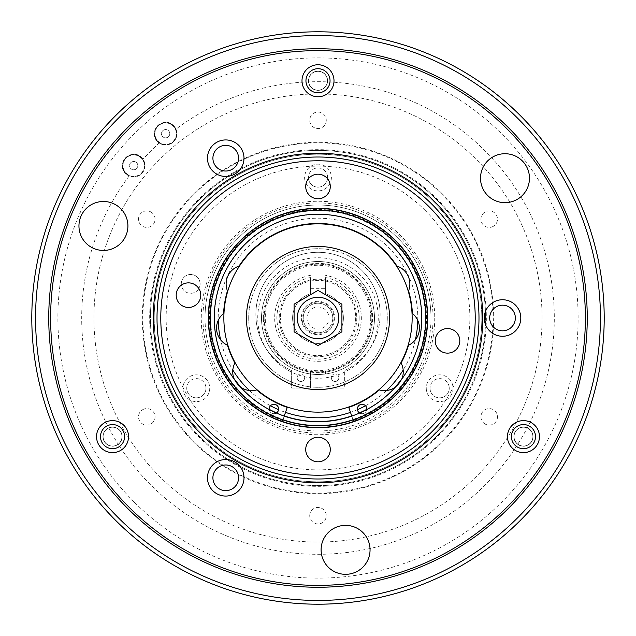 <?xml version="1.0" encoding="UTF-8"?>
<svg xmlns="http://www.w3.org/2000/svg" width="636" height="636" viewBox="0 0 636 636"><rect width="100%" height="100%" fill="white"/><g stroke="black" fill="none" stroke-linecap="round" stroke-linejoin="round"><path stroke-width="0.48" stroke-dasharray="3.18 2.39" d="M306.981 318A11.019 11.019 0 0 1 318 306.981A11.019 11.019 0 0 1 329.019 318A11.019 11.019 0 0 1 318 329.019A11.019 11.019 0 0 1 306.981 318M332.779 318A14.779 14.779 0 0 0 318 303.221A14.779 14.779 0 0 0 303.221 318A14.779 14.779 0 0 0 318 332.779A14.779 14.779 0 0 0 332.779 318A14.779 14.779 0 0 1 318 332.779A14.779 14.779 0 0 1 303.221 318A14.779 14.779 0 0 1 318 303.221A14.779 14.779 0 0 1 332.779 318A14.779 14.779 0 0 0 318 303.221A14.779 14.779 0 0 0 303.221 318M341.914 304.191L318 290.39L294.086 304.191L294.086 331.809L318 345.61L341.914 331.809L341.914 304.191M246.45 318A71.55 71.55 0 0 1 318 246.45A71.55 71.55 0 0 1 389.55 318A71.55 71.55 0 0 1 318 389.55A71.55 71.55 0 0 1 246.45 318M334.003 318A16.003 16.003 0 0 1 318 334.003A16.003 16.003 0 0 1 301.997 318A16.003 16.003 0 0 1 318 301.997A16.003 16.003 0 0 1 334.003 318A16.003 16.003 0 0 1 318 334.003A16.003 16.003 0 0 1 301.997 318A16.003 16.003 0 0 1 318 301.997A16.003 16.003 0 0 1 334.003 318M442.219 193.781A175.671 175.671 0 0 0 193.781 193.781A175.671 175.671 0 0 0 193.781 442.219A175.671 175.671 0 0 0 442.219 442.219A175.671 175.671 0 0 0 442.219 193.781M425.381 210.619A151.861 151.861 0 0 0 210.619 210.619A151.861 151.861 0 0 0 210.619 425.381A151.861 151.861 0 0 0 425.381 425.381A151.861 151.861 0 0 0 425.381 210.619M157.656 141.677A11.297 11.297 0 0 1 157.656 125.705A11.297 11.297 0 0 1 173.636 125.705A11.297 11.297 0 0 0 157.656 125.705A11.297 11.297 0 0 0 157.656 141.677L159.223 142.989A11.297 11.297 0 0 1 157.656 141.677A11.297 11.297 0 0 0 173.636 141.677A11.297 11.297 0 0 0 173.636 125.705A11.297 11.297 0 0 1 175.981 129.132L173.62 125.713C163.969 115.14 147.003 131.954 157.656 141.677M168.572 130.762A4.142 4.142 0 0 1 168.572 136.621A4.142 4.142 0 0 1 162.713 136.621A4.142 4.142 0 0 1 162.713 130.762A4.142 4.142 0 0 1 168.572 130.762A4.142 4.142 0 0 1 168.572 136.621A4.142 4.142 0 0 1 162.713 136.621A4.142 4.142 0 0 1 162.713 130.762A4.142 4.142 0 0 1 168.572 130.762M125.705 173.636A11.297 11.297 0 0 1 125.705 157.656A11.297 11.297 0 0 1 141.677 157.656A11.297 11.297 0 0 0 125.705 157.656A11.297 11.297 0 0 0 125.705 173.636A11.297 11.297 0 0 0 141.677 173.636A11.297 11.297 0 0 0 141.677 157.656C131.922 146.996 115.164 163.969 125.713 173.62L129.132 175.981A11.297 11.297 0 0 1 125.705 173.636M136.621 162.713A4.142 4.142 0 0 1 136.621 168.572A4.142 4.142 0 0 1 130.762 168.572A4.142 4.142 0 0 1 130.762 162.713A4.142 4.142 0 0 1 136.621 162.713A4.142 4.142 0 0 1 136.621 168.572A4.142 4.142 0 0 1 130.762 168.572A4.142 4.142 0 0 1 130.762 162.713A4.142 4.142 0 0 1 136.621 162.713M134.069 501.931A260.116 260.116 0 0 1 134.069 134.069A260.116 260.116 0 0 1 501.931 134.069A260.116 260.116 0 0 1 501.931 501.931A260.116 260.116 0 0 1 134.069 501.931M142.989 159.223L141.677 157.656A11.297 11.297 0 0 1 129.132 175.981A236.306 236.306 0 0 0 150.907 485.093A236.306 236.306 0 0 0 485.093 485.093A236.306 236.306 0 0 0 485.093 150.907A236.306 236.306 0 0 0 175.981 129.132A11.297 11.297 0 0 1 159.223 142.989A236.306 236.306 0 0 0 142.989 159.223M374.485 318A56.485 56.485 0 0 1 325.529 373.984L325.529 371.321A53.853 53.853 0 0 0 371.853 318A53.853 53.853 0 0 1 318 371.853A53.853 53.853 0 0 1 264.147 318A53.853 53.853 0 0 1 318 264.147A53.853 53.853 0 0 1 371.853 318A53.853 53.853 0 0 0 318 264.147A53.853 53.853 0 0 0 264.147 318A53.853 53.853 0 0 0 310.471 371.321L310.471 373.984A56.485 56.485 0 0 0 374.485 318A56.485 56.485 0 0 0 318 261.515A56.485 56.485 0 0 0 261.515 318A56.485 56.485 0 0 1 318 261.515A56.485 56.485 0 0 1 374.485 318A56.485 56.485 0 0 0 318 261.515A56.485 56.485 0 0 0 261.515 318A56.485 56.485 0 0 1 318 261.515A56.485 56.485 0 0 1 374.485 318A56.485 56.485 0 0 1 318 374.485A56.485 56.485 0 0 1 261.515 318A56.485 56.485 0 0 0 310.471 373.984L310.471 388.063L291.638 388.063L291.638 370.693A62.137 62.137 0 0 1 255.863 314.423A62.137 62.137 0 0 0 291.638 370.693L291.638 388.063L310.471 388.063L310.471 373.984A56.485 56.485 0 0 1 261.515 318A56.485 56.485 0 0 0 318 374.485A56.485 56.485 0 0 0 374.485 318A56.485 56.485 0 0 1 318 374.485A56.485 56.485 0 0 1 261.515 318A56.485 56.485 0 0 0 318 374.485A56.485 56.485 0 0 0 374.485 318A56.485 56.485 0 0 0 318 261.515A56.485 56.485 0 0 0 261.515 318A56.485 56.485 0 0 0 318 374.485A56.485 56.485 0 0 0 374.485 318A56.485 56.485 0 0 0 318 261.515A56.485 56.485 0 0 0 261.515 318M359.157 318A41.157 41.157 0 0 1 318 359.157A41.157 41.157 0 0 1 310.392 277.558L310.392 293.76A25.408 25.408 0 0 0 318 343.408A25.408 25.408 0 0 0 325.608 293.76L325.608 277.558A41.157 41.157 0 0 1 359.157 318M355.659 318A37.659 37.659 0 0 1 318 355.659A37.659 37.659 0 0 1 280.341 318A37.659 37.659 0 0 0 318 355.659A37.659 37.659 0 0 0 355.659 318A37.659 37.659 0 0 0 318 280.341A37.659 37.659 0 0 0 280.341 318A37.659 37.659 0 0 1 318 280.341A37.659 37.659 0 0 1 355.659 318M310.392 277.558L310.392 293.76A25.408 25.408 0 0 0 318 343.408A25.408 25.408 0 0 0 325.608 293.76L325.608 277.558M356.788 318A38.788 38.788 0 0 1 318 356.788A38.788 38.788 0 0 1 279.212 318A38.788 38.788 0 0 1 318 279.212A38.788 38.788 0 0 1 356.788 318M370.724 318A52.724 52.724 0 0 0 318 265.276A52.724 52.724 0 0 0 265.276 318A52.724 52.724 0 0 0 318 370.724A52.724 52.724 0 0 0 370.724 318M263.399 318A54.601 54.601 0 0 1 318 263.399A54.601 54.601 0 0 1 372.601 318A54.601 54.601 0 0 1 318 372.601A54.601 54.601 0 0 1 263.399 318M310.392 275.364A43.304 43.304 0 0 0 318 361.304A43.304 43.304 0 0 0 325.608 275.364M338.853 377.712A3.768 3.768 0 0 1 335.085 381.473A3.768 3.768 0 0 1 331.324 377.712A3.768 3.768 0 0 0 335.085 381.473A3.768 3.768 0 0 0 338.853 377.712A3.768 3.768 0 0 0 335.085 373.944A3.768 3.768 0 0 0 331.324 377.712A3.768 3.768 0 0 1 335.085 373.944A3.768 3.768 0 0 1 338.853 377.712M304.676 377.712A3.768 3.768 0 0 1 300.915 381.473A3.768 3.768 0 0 1 297.147 377.712A3.768 3.768 0 0 0 300.915 381.473A3.768 3.768 0 0 0 304.676 377.712A3.768 3.768 0 0 0 300.915 373.944A3.768 3.768 0 0 0 297.147 377.712A3.768 3.768 0 0 1 300.915 373.944A3.768 3.768 0 0 1 304.676 377.712M380.137 314.423A62.137 62.137 0 0 0 318 252.285A62.137 62.137 0 0 0 255.863 314.423A62.137 62.137 0 0 1 318 252.285A62.137 62.137 0 0 1 344.362 370.693L344.362 388.063L325.529 388.063L344.362 388.063L344.362 370.693A62.137 62.137 0 0 0 380.137 314.423M248.708 318A69.292 69.292 0 0 1 318 248.708A69.292 69.292 0 0 1 387.292 318A69.292 69.292 0 0 1 318 387.292A69.292 69.292 0 0 1 248.708 318A69.292 69.292 0 0 1 318 248.708A69.292 69.292 0 0 1 387.292 318A69.292 69.292 0 0 1 318 387.292A69.292 69.292 0 0 1 248.708 318M412.144 318A94.144 94.144 0 0 1 318 412.144A94.144 94.144 0 0 1 223.856 318A94.144 94.144 0 0 1 318 223.856A94.144 94.144 0 0 1 412.144 318M402.008 378.563A103.557 103.557 0 0 0 318 214.443A103.557 103.557 0 0 0 214.443 318A103.557 103.557 0 0 1 318 214.443A103.557 103.557 0 0 1 421.557 318A103.557 103.557 0 0 1 318 421.557A103.557 103.557 0 0 1 214.443 318A103.557 103.557 0 0 0 233.992 378.563M232.824 370.001A18.826 18.826 0 0 1 234.899 363.037A94.518 94.518 0 0 1 227.489 345.229A18.826 18.826 0 0 1 220.62 339.815A99.796 99.796 0 0 0 232.824 370.001A18.826 18.826 0 0 0 256.666 389.924A94.518 94.518 0 0 0 287.226 407.374A94.518 94.518 0 0 1 256.666 389.924A18.826 18.826 0 0 1 232.736 371.798A18.826 18.826 0 0 0 256.666 389.924A94.518 94.518 0 0 0 287.226 407.374L283.06 419.482A107.325 107.325 0 0 0 352.94 419.482A107.325 107.325 0 0 1 210.675 318A107.325 107.325 0 0 1 318 210.675A107.325 107.325 0 0 1 352.94 419.482L348.774 407.374A94.518 94.518 0 0 0 379.334 389.924A18.826 18.826 0 0 0 401.101 363.037A94.518 94.518 0 0 0 408.511 345.229A18.826 18.826 0 0 0 417.765 320.393A99.796 99.796 0 0 0 318 218.204A99.796 99.796 0 0 0 218.235 320.393A18.826 18.826 0 0 1 223.586 313.476A18.826 18.826 0 0 0 216.566 328.144A18.826 18.826 0 0 1 218.235 320.393M357.368 408.996A4.706 4.706 0 0 0 362.417 413.694A4.706 4.706 0 0 0 366.789 408.996A4.706 4.706 0 0 0 362.075 404.289A4.706 4.706 0 0 0 357.368 408.996A4.706 4.706 0 0 0 362.075 413.702A4.706 4.706 0 0 0 366.789 408.996A4.706 4.706 0 0 0 362.075 404.289A4.706 4.706 0 0 0 357.368 408.996A4.706 4.706 0 0 0 362.075 413.702A4.706 4.706 0 0 0 365.501 405.768A4.706 4.706 0 0 0 357.368 408.996M359.642 413.026A4.706 4.706 0 0 0 366.749 409.584M220.62 339.815A18.826 18.826 0 0 1 216.566 328.144A18.826 18.826 0 0 0 227.489 345.229A18.826 18.826 0 0 1 223.586 313.476A94.518 94.518 0 0 1 227.457 290.875A18.826 18.826 0 0 1 239.017 266.079A18.826 18.826 0 0 0 226.13 283.942A18.826 18.826 0 0 1 239.017 266.079A94.518 94.518 0 0 1 396.983 266.079A94.518 94.518 0 0 0 239.017 266.079A94.518 94.518 0 0 1 396.983 266.079A18.826 18.826 0 0 1 408.543 290.875A18.826 18.826 0 0 0 396.983 266.079A18.826 18.826 0 0 1 408.543 290.875A94.518 94.518 0 0 1 412.414 313.476A94.518 94.518 0 0 0 408.543 290.875A94.518 94.518 0 0 1 412.414 313.476A18.826 18.826 0 0 1 408.511 345.229A18.826 18.826 0 0 0 412.414 313.476A18.826 18.826 0 0 1 417.765 320.393M278.576 409.679A4.706 4.706 0 0 1 273.583 413.694A4.706 4.706 0 0 1 269.211 408.996A4.706 4.706 0 0 1 273.925 404.289A4.706 4.706 0 0 1 278.576 409.679A99.796 99.796 0 0 0 285.508 412.359L282.448 421.255A109.209 109.209 0 0 1 318 208.791A109.209 109.209 0 0 1 427.209 318A109.209 109.209 0 0 1 318 427.209A109.209 109.209 0 0 1 208.791 318A109.209 109.209 0 0 1 318 208.791A109.209 109.209 0 0 1 353.552 421.255A109.209 109.209 0 0 1 282.448 421.255L282.678 420.587A108.502 108.502 0 0 1 318 209.498A108.502 108.502 0 0 1 353.322 420.587L350.492 412.359A99.796 99.796 0 0 0 357.424 409.679M276.358 413.026A4.706 4.706 0 0 1 269.251 409.584M214.252 318A103.748 103.748 0 0 0 318 421.748A103.748 103.748 0 0 0 421.748 318A103.748 103.748 0 0 1 318 421.748A103.748 103.748 0 0 1 214.252 318A103.748 103.748 0 0 1 318 214.252A103.748 103.748 0 0 1 421.748 318A103.748 103.748 0 0 1 318 421.748A103.748 103.748 0 0 1 214.252 318A103.748 103.748 0 0 1 318 214.252A103.748 103.748 0 0 1 421.748 318A103.748 103.748 0 0 0 318 214.252A103.748 103.748 0 0 0 214.252 318A103.748 103.748 0 0 0 318 421.748A103.748 103.748 0 0 0 421.748 318M241.298 387.578A103.557 103.557 0 0 0 269.227 409.353M276.549 412.899A103.557 103.557 0 0 0 284.284 415.92M351.716 415.92A103.557 103.557 0 0 0 359.451 412.899M366.773 409.353A103.557 103.557 0 0 0 394.702 387.578M425.794 318A107.794 107.794 0 0 1 318 425.794A107.794 107.794 0 0 1 210.206 318A107.794 107.794 0 0 1 318 210.206A107.794 107.794 0 0 1 425.794 318M157.013 318A160.988 160.988 0 0 0 318 478.988A160.988 160.988 0 0 0 478.988 318A160.988 160.988 0 0 0 318 157.013A160.988 160.988 0 0 0 157.013 318A160.988 160.988 0 0 1 318 157.013A160.988 160.988 0 0 1 478.988 318M480.514 178.191A24.478 24.478 0 0 0 504.992 202.669A24.478 24.478 0 0 0 529.47 178.191A24.478 24.478 0 0 0 504.992 153.721A24.478 24.478 0 0 0 480.514 178.191M78.951 225.963A24.478 24.478 0 0 0 103.43 250.441A24.478 24.478 0 0 0 127.908 225.963A24.478 24.478 0 0 0 103.43 201.485A24.478 24.478 0 0 0 78.951 225.963M321.101 549.846A24.478 24.478 0 0 0 345.579 574.324A24.478 24.478 0 0 0 370.057 549.846A24.478 24.478 0 0 0 345.579 525.368A24.478 24.478 0 0 0 321.101 549.846M493.393 333.82A18.261 18.261 0 0 0 520.789 318A18.261 18.261 0 0 0 511.654 302.18A18.261 18.261 0 0 0 484.258 318A18.261 18.261 0 0 0 493.393 333.82M207.471 158.197A18.261 18.261 0 0 0 225.74 176.458A18.261 18.261 0 0 0 244.001 158.197A18.261 18.261 0 0 0 225.74 139.936A18.261 18.261 0 0 0 207.471 158.197M587.251 318A269.251 269.251 0 0 0 318 48.749A269.251 269.251 0 0 0 48.749 318A269.251 269.251 0 0 0 318 587.251A269.251 269.251 0 0 0 587.251 318M234.867 493.615A18.261 18.261 0 0 0 244.001 477.803A18.261 18.261 0 0 0 216.606 461.982A18.261 18.261 0 0 0 207.471 477.803A18.261 18.261 0 0 0 234.867 493.615M507.456 436.622A16.003 16.003 0 0 0 523.46 452.625A16.003 16.003 0 0 0 539.463 436.622A16.003 16.003 0 0 0 523.46 420.619A16.003 16.003 0 0 0 507.456 436.622M96.537 436.622A16.003 16.003 0 0 0 112.54 452.625A16.003 16.003 0 0 0 128.544 436.622A16.003 16.003 0 0 0 112.54 420.619A16.003 16.003 0 0 0 96.537 436.622M301.997 80.756A16.003 16.003 0 0 0 318 96.759A16.003 16.003 0 0 0 334.003 80.756A16.003 16.003 0 0 0 318 64.753A16.003 16.003 0 0 0 301.997 80.756M305.709 186.483A12.291 12.291 0 0 0 318 198.774A12.291 12.291 0 0 0 330.291 186.483A12.291 12.291 0 0 0 318 174.192A12.291 12.291 0 0 0 305.709 186.483M305.709 449.517A12.291 12.291 0 0 0 318 461.808A12.291 12.291 0 0 0 330.291 449.517A12.291 12.291 0 0 0 318 437.226A12.291 12.291 0 0 0 305.709 449.517M435.231 340.84A12.291 12.291 0 0 0 447.521 353.131A12.291 12.291 0 0 0 459.812 340.84A12.291 12.291 0 0 0 447.521 328.55A12.291 12.291 0 0 0 435.231 340.84M176.188 295.16A12.291 12.291 0 0 0 188.479 307.45A12.291 12.291 0 0 0 200.769 295.16A12.291 12.291 0 0 0 188.479 282.869A12.291 12.291 0 0 0 176.188 295.16M521.894 448.571A12.052 12.052 0 0 0 535.409 438.188A12.052 12.052 0 0 0 525.026 424.673A12.052 12.052 0 0 0 511.511 435.056A12.052 12.052 0 0 0 521.894 448.571M102.976 429.292A12.052 12.052 0 0 0 105.21 446.186A12.052 12.052 0 0 0 122.104 443.952A12.052 12.052 0 0 0 119.87 427.058A12.052 12.052 0 0 0 102.976 429.292M329.13 76.137A12.052 12.052 0 0 0 313.381 69.626A12.052 12.052 0 0 0 306.87 85.375A12.052 12.052 0 0 0 322.619 91.886A12.052 12.052 0 0 0 329.13 76.137M487.089 544.225A282.432 282.432 0 0 0 544.225 148.911A282.432 282.432 0 0 0 148.911 91.775A282.432 282.432 0 0 0 91.775 487.089A282.432 282.432 0 0 0 487.089 544.225M604.2 318A286.2 286.2 0 0 0 318 31.8A286.2 286.2 0 0 0 31.8 318A286.2 286.2 0 0 0 318 604.2A286.2 286.2 0 0 0 604.2 318M278.632 408.996A4.706 4.706 0 0 1 273.925 413.702A4.706 4.706 0 0 1 269.211 408.996A4.706 4.706 0 0 1 273.925 404.289A4.706 4.706 0 0 1 278.632 408.996A4.706 4.706 0 0 1 273.925 413.702A4.706 4.706 0 0 1 270.499 405.768A4.706 4.706 0 0 1 278.632 408.996M232.736 371.798A18.826 18.826 0 0 1 234.899 363.037A18.826 18.826 0 0 0 232.736 371.798M493.345 226.305A8.26 8.26 0 0 1 482.064 223.284A8.26 8.26 0 0 1 485.085 211.995A8.26 8.26 0 0 1 496.374 215.016A8.26 8.26 0 0 1 493.345 226.305M485.085 424.005A8.26 8.26 0 0 1 482.064 412.716A8.26 8.26 0 0 1 493.345 409.695A8.26 8.26 0 0 1 496.374 420.984A8.26 8.26 0 0 1 485.085 424.005M309.74 515.701A8.26 8.26 0 0 1 318 507.441A8.26 8.26 0 0 1 326.26 515.701A8.26 8.26 0 0 1 318 523.969A8.26 8.26 0 0 1 309.74 515.701M142.655 409.695A8.26 8.26 0 0 1 153.936 412.716A8.26 8.26 0 0 1 150.915 424.005A8.26 8.26 0 0 1 139.626 420.984A8.26 8.26 0 0 1 142.655 409.695M150.915 211.995A8.26 8.26 0 0 1 153.936 223.284A8.26 8.26 0 0 1 142.655 226.305A8.26 8.26 0 0 1 139.626 215.016A8.26 8.26 0 0 1 150.915 211.995M326.26 120.299A8.26 8.26 0 0 1 318 128.559A8.26 8.26 0 0 1 309.74 120.299A8.26 8.26 0 0 1 318 112.031A8.26 8.26 0 0 1 326.26 120.299M485.578 318A167.578 167.578 0 0 0 318 150.422A167.578 167.578 0 0 0 150.422 318A167.578 167.578 0 0 1 318 150.422A167.578 167.578 0 0 1 485.578 318A167.578 167.578 0 0 1 318 485.578A167.578 167.578 0 0 1 150.422 318A167.578 167.578 0 0 0 318 485.578A167.578 167.578 0 0 0 485.578 318A167.578 167.578 0 0 1 318 485.578A167.578 167.578 0 0 1 150.422 318A167.578 167.578 0 0 1 318 150.422A167.578 167.578 0 0 1 485.578 318M142.893 318A175.107 175.107 0 0 1 318 142.893A175.107 175.107 0 0 1 493.107 318A175.107 175.107 0 0 1 318 493.107A175.107 175.107 0 0 1 142.893 318M205.023 318A112.977 112.977 0 0 0 318 430.977A112.977 112.977 0 0 0 430.977 318A112.977 112.977 0 0 1 318 430.977A112.977 112.977 0 0 1 205.023 318A112.977 112.977 0 0 1 318 205.023A112.977 112.977 0 0 1 430.977 318A112.977 112.977 0 0 0 318 205.023A112.977 112.977 0 0 0 205.023 318A112.977 112.977 0 0 1 318 205.023A112.977 112.977 0 0 1 430.977 318M200.101 283.887A9.413 9.413 0 0 1 190.689 293.299A9.413 9.413 0 0 1 181.276 283.887A9.413 9.413 0 0 0 190.689 293.299A9.413 9.413 0 0 0 200.101 283.887A9.413 9.413 0 0 0 190.689 274.474A9.413 9.413 0 0 0 181.276 283.887A9.413 9.413 0 0 1 190.689 274.474A9.413 9.413 0 0 1 200.101 283.887M426.263 388.23A13.38 13.38 0 0 0 439.643 401.61A13.38 13.38 0 0 0 453.023 388.23A13.38 13.38 0 0 0 439.643 374.85A13.38 13.38 0 0 0 426.263 388.23M449.255 388.23A9.612 9.612 0 0 1 439.643 397.842A9.612 9.612 0 0 1 430.031 388.23A9.612 9.612 0 0 0 439.643 397.842A9.612 9.612 0 0 0 449.255 388.23A9.612 9.612 0 0 0 439.643 378.619A9.612 9.612 0 0 0 430.031 388.23A9.612 9.612 0 0 1 439.643 378.619A9.612 9.612 0 0 1 449.255 388.23M182.977 388.23A13.38 13.38 0 0 0 196.357 401.61A13.38 13.38 0 0 0 209.737 388.23A13.38 13.38 0 0 0 196.357 374.85A13.38 13.38 0 0 0 182.977 388.23M205.969 388.23A9.612 9.612 0 0 1 196.357 397.842A9.612 9.612 0 0 1 186.746 388.23A9.612 9.612 0 0 0 196.357 397.842A9.612 9.612 0 0 0 205.969 388.23A9.612 9.612 0 0 0 196.357 378.619A9.612 9.612 0 0 0 186.746 388.23A9.612 9.612 0 0 1 196.357 378.619A9.612 9.612 0 0 1 205.969 388.23M304.62 177.539A13.38 13.38 0 0 0 318 190.911A13.38 13.38 0 0 0 331.38 177.539A13.38 13.38 0 0 0 318 164.16A13.38 13.38 0 0 0 304.62 177.539M327.612 177.539A9.612 9.612 0 0 1 318 187.151A9.612 9.612 0 0 1 308.388 177.539A9.612 9.612 0 0 0 318 187.151A9.612 9.612 0 0 0 327.612 177.539A9.612 9.612 0 0 0 318 167.92A9.612 9.612 0 0 0 308.388 177.539A9.612 9.612 0 0 1 318 167.92A9.612 9.612 0 0 1 327.612 177.539M93.937 318A224.063 224.063 0 0 1 318 93.937A224.063 224.063 0 0 1 542.063 318A224.063 224.063 0 0 1 318 542.063A224.063 224.063 0 0 1 93.937 318A224.063 224.063 0 0 1 318 93.937A224.063 224.063 0 0 1 542.063 318A224.063 224.063 0 0 1 318 542.063A224.063 224.063 0 0 1 93.937 318M285.508 412.359L283.06 419.482M352.94 419.482L348.774 407.374A94.518 94.518 0 0 0 379.334 389.924A18.826 18.826 0 0 0 401.101 363.037A94.518 94.518 0 0 0 408.511 345.229A94.518 94.518 0 0 1 401.101 363.037A18.826 18.826 0 0 1 403.176 370.001A99.796 99.796 0 0 0 415.38 339.815M227.457 290.875A18.826 18.826 0 0 1 226.13 283.942A18.826 18.826 0 0 0 227.457 290.875A94.518 94.518 0 0 0 223.586 313.476A94.518 94.518 0 0 1 227.457 290.875M227.489 345.229A94.518 94.518 0 0 0 234.899 363.037A94.518 94.518 0 0 1 227.489 345.229M240.639 387.133A18.826 18.826 0 0 1 234.294 379.295M350.492 412.359L348.774 407.374A94.518 94.518 0 0 0 379.334 389.924A18.826 18.826 0 0 0 403.176 370.001M395.361 387.133A18.826 18.826 0 0 0 401.706 379.295M365.501 405.768A99.796 99.796 0 0 0 386.569 390.504M249.431 390.504A99.796 99.796 0 0 0 270.499 405.768M353.322 420.587L351.78 416.095M284.22 416.095L282.678 420.587M310.471 371.321L310.471 373.984A56.485 56.485 0 0 0 325.529 373.984L325.529 371.321A53.853 53.853 0 0 1 310.471 371.321M310.392 266.031L325.608 266.031M310.392 288.672L325.608 288.672M533.063 436.622A9.604 9.604 0 0 1 523.46 446.226A9.604 9.604 0 0 1 513.856 436.622A9.604 9.604 0 0 0 523.46 446.226A9.604 9.604 0 0 0 533.063 436.622A9.604 9.604 0 0 0 523.46 427.018A9.604 9.604 0 0 0 513.856 436.622A9.604 9.604 0 0 1 523.46 427.018A9.604 9.604 0 0 1 533.063 436.622M522.236 445.955A9.413 9.413 0 0 0 532.793 437.846A9.413 9.413 0 0 0 524.684 427.289A9.413 9.413 0 0 0 514.127 435.398A9.413 9.413 0 0 0 522.236 445.955A9.413 9.413 0 0 0 532.793 437.846A9.413 9.413 0 0 0 524.684 427.289A9.413 9.413 0 0 0 514.127 435.398A9.413 9.413 0 0 0 522.236 445.955M122.144 436.622A9.604 9.604 0 0 1 112.54 446.226A9.604 9.604 0 0 1 102.937 436.622A9.604 9.604 0 0 0 112.54 446.226A9.604 9.604 0 0 0 122.144 436.622A9.604 9.604 0 0 0 112.54 427.018A9.604 9.604 0 0 0 102.937 436.622A9.604 9.604 0 0 1 112.54 427.018A9.604 9.604 0 0 1 122.144 436.622M105.067 430.898A9.413 9.413 0 0 0 106.808 444.095A9.413 9.413 0 0 0 120.013 442.354A9.413 9.413 0 0 0 118.272 429.149A9.413 9.413 0 0 0 105.067 430.898A9.413 9.413 0 0 0 106.808 444.095A9.413 9.413 0 0 0 120.013 442.354A9.413 9.413 0 0 0 118.272 429.149A9.413 9.413 0 0 0 105.067 430.898M327.604 80.756A9.604 9.604 0 0 1 318 90.36A9.604 9.604 0 0 1 308.396 80.756A9.604 9.604 0 0 0 318 90.36A9.604 9.604 0 0 0 327.604 80.756A9.604 9.604 0 0 0 318 71.153A9.604 9.604 0 0 0 308.396 80.756A9.604 9.604 0 0 1 318 71.153A9.604 9.604 0 0 1 327.604 80.756M326.697 77.147A9.413 9.413 0 0 0 314.391 72.059A9.413 9.413 0 0 0 309.303 84.365A9.413 9.413 0 0 0 321.609 89.453A9.413 9.413 0 0 0 326.697 77.147A9.413 9.413 0 0 0 314.391 72.059A9.413 9.413 0 0 0 309.303 84.365A9.413 9.413 0 0 0 321.609 89.453A9.413 9.413 0 0 0 326.697 77.147M157.919 141.415A10.923 10.923 0 0 0 173.366 141.415A10.923 10.923 0 0 0 173.366 125.968A10.923 10.923 0 0 1 173.366 141.415A10.923 10.923 0 0 1 157.919 141.415A10.923 10.923 0 0 1 157.919 125.968A10.923 10.923 0 0 1 173.366 125.968A10.923 10.923 0 0 0 157.919 125.968A10.923 10.923 0 0 0 157.919 141.415M173.223 126.119A10.717 10.717 0 0 0 158.07 126.119A10.717 10.717 0 0 0 158.07 141.264A10.717 10.717 0 0 0 173.223 141.264A10.717 10.717 0 0 0 173.223 126.119M125.968 173.366A10.923 10.923 0 0 0 141.415 173.366A10.923 10.923 0 0 0 141.415 157.919A10.923 10.923 0 0 1 141.415 173.366A10.923 10.923 0 0 1 125.968 173.366A10.923 10.923 0 0 1 125.968 157.919A10.923 10.923 0 0 1 141.415 157.919A10.923 10.923 0 0 0 125.968 157.919A10.923 10.923 0 0 0 125.968 173.366M141.264 158.07A10.717 10.717 0 0 0 126.119 158.07A10.717 10.717 0 0 0 126.119 173.223A10.717 10.717 0 0 0 141.264 173.223A10.717 10.717 0 0 0 141.264 158.07M301.337 318A16.663 16.663 0 0 0 318 334.663A16.663 16.663 0 0 0 334.663 318A16.663 16.663 0 0 0 318 301.337A16.663 16.663 0 0 0 301.337 318M257.747 318A60.253 60.253 0 0 1 318 257.747A60.253 60.253 0 0 1 378.253 318A60.253 60.253 0 0 1 318 378.253A60.253 60.253 0 0 1 257.747 318M149.667 318A168.333 168.333 0 0 1 318 149.667A168.333 168.333 0 0 1 486.333 318A168.333 168.333 0 0 1 318 486.333A168.333 168.333 0 0 1 149.667 318M154.19 318A163.81 163.81 0 0 1 318 154.19A163.81 163.81 0 0 1 481.81 318A163.81 163.81 0 0 1 318 481.81A163.81 163.81 0 0 1 154.19 318A163.81 163.81 0 0 0 318 481.81A163.81 163.81 0 0 0 481.81 318A163.81 163.81 0 0 0 318 154.19A163.81 163.81 0 0 0 154.19 318M433.044 318A115.044 115.044 0 0 0 318 202.956A115.044 115.044 0 0 0 202.956 318A115.044 115.044 0 0 0 318 433.044A115.044 115.044 0 0 0 433.044 318M434.738 318A116.738 116.738 0 0 1 318 434.738A116.738 116.738 0 0 1 201.262 318A116.738 116.738 0 0 1 318 201.262A116.738 116.738 0 0 1 434.738 318"/><path stroke-width="0.95" d="M297.29 318A20.71 20.71 0 0 1 318 297.29A20.71 20.71 0 0 1 338.71 318A20.71 20.71 0 0 1 318 338.71A20.71 20.71 0 0 1 297.29 318M341.914 318L341.914 304.191L318 290.39L294.086 304.191L294.086 331.809L318 345.61L341.914 331.809L341.914 318M246.45 318A71.55 71.55 0 0 1 318 246.45A71.55 71.55 0 0 1 389.55 318A71.55 71.55 0 0 1 318 389.55A71.55 71.55 0 0 1 246.45 318M412.144 318A94.144 94.144 0 0 1 318 412.144A94.144 94.144 0 0 1 223.856 318A94.144 94.144 0 0 1 318 223.856A94.144 94.144 0 0 1 412.144 318M366.749 409.584A4.706 4.706 0 0 0 362.075 404.289A4.706 4.706 0 0 0 359.642 413.026M234.294 379.295A18.826 18.826 0 0 1 234.899 363.037A94.518 94.518 0 0 1 227.489 345.229A18.826 18.826 0 0 1 223.586 313.476A94.518 94.518 0 0 1 227.457 290.875A18.826 18.826 0 0 1 239.017 266.079A94.518 94.518 0 0 1 396.983 266.079A18.826 18.826 0 0 1 408.543 290.875A94.518 94.518 0 0 1 412.414 313.476A18.826 18.826 0 0 1 408.511 345.229A94.518 94.518 0 0 1 401.101 363.037A18.826 18.826 0 0 1 401.706 379.295M269.251 409.584A4.706 4.706 0 0 1 273.925 404.289A4.706 4.706 0 0 1 276.358 413.026M214.252 318A103.748 103.748 0 0 0 318 421.748A103.748 103.748 0 0 0 421.748 318A103.748 103.748 0 0 0 318 214.252A103.748 103.748 0 0 0 214.252 318M233.992 378.563A103.557 103.557 0 0 0 241.298 387.578M269.227 409.353A103.557 103.557 0 0 0 276.549 412.899M284.284 415.92A103.557 103.557 0 0 0 351.716 415.92M359.451 412.899A103.557 103.557 0 0 0 366.773 409.353M394.702 387.578A103.557 103.557 0 0 0 402.008 378.563M210.206 318A107.794 107.794 0 0 0 318 425.794A107.794 107.794 0 0 0 425.794 318A107.794 107.794 0 0 0 318 210.206A107.794 107.794 0 0 0 210.206 318M480.514 178.191A24.478 24.478 0 0 0 504.992 202.669A24.478 24.478 0 0 0 529.47 178.191A24.478 24.478 0 0 0 504.992 153.721A24.478 24.478 0 0 0 480.514 178.191M78.951 225.963A24.478 24.478 0 0 0 103.43 250.441A24.478 24.478 0 0 0 127.908 225.963A24.478 24.478 0 0 0 103.43 201.485A24.478 24.478 0 0 0 78.951 225.963M321.101 549.846A24.478 24.478 0 0 0 345.579 574.324A24.478 24.478 0 0 0 370.057 549.846A24.478 24.478 0 0 0 345.579 525.368A24.478 24.478 0 0 0 321.101 549.846M484.258 318A18.261 18.261 0 0 0 502.527 336.261A18.261 18.261 0 0 0 520.789 318A18.261 18.261 0 0 0 502.527 299.739A18.261 18.261 0 0 0 484.258 318M207.471 158.197A18.261 18.261 0 0 0 225.74 176.458A18.261 18.261 0 0 0 244.001 158.197A18.261 18.261 0 0 0 225.74 139.936A18.261 18.261 0 0 0 207.471 158.197M585.374 318A267.374 267.374 0 0 0 318 50.626A267.374 267.374 0 0 0 50.626 318A267.374 267.374 0 0 0 318 585.374A267.374 267.374 0 0 0 585.374 318M48.749 318A269.251 269.251 0 0 1 318 48.749A269.251 269.251 0 0 1 587.251 318A269.251 269.251 0 0 1 318 587.251A269.251 269.251 0 0 1 48.749 318M207.471 477.803A18.261 18.261 0 0 0 225.74 496.064A18.261 18.261 0 0 0 244.001 477.803A18.261 18.261 0 0 0 225.74 459.542A18.261 18.261 0 0 0 207.471 477.803M507.456 436.622A16.003 16.003 0 0 0 523.46 452.625A16.003 16.003 0 0 0 539.463 436.622A16.003 16.003 0 0 0 523.46 420.619A16.003 16.003 0 0 0 507.456 436.622M96.537 436.622A16.003 16.003 0 0 0 112.54 452.625A16.003 16.003 0 0 0 128.544 436.622A16.003 16.003 0 0 0 112.54 420.619A16.003 16.003 0 0 0 96.537 436.622M301.997 80.756A16.003 16.003 0 0 0 318 96.759A16.003 16.003 0 0 0 334.003 80.756A16.003 16.003 0 0 0 318 64.753A16.003 16.003 0 0 0 301.997 80.756M157.013 318A160.988 160.988 0 0 1 318 157.013A160.988 160.988 0 0 1 478.988 318A160.988 160.988 0 0 1 318 478.988A160.988 160.988 0 0 1 157.013 318M427.678 318A109.678 109.678 0 0 1 318 427.678A109.678 109.678 0 0 1 208.322 318A109.678 109.678 0 0 1 318 208.322A109.678 109.678 0 0 1 427.678 318M475.219 318A157.219 157.219 0 0 0 318 160.781A157.219 157.219 0 0 0 160.781 318A157.219 157.219 0 0 0 318 475.219A157.219 157.219 0 0 0 475.219 318M305.709 186.483A12.291 12.291 0 0 0 318 198.774A12.291 12.291 0 0 0 330.291 186.483A12.291 12.291 0 0 0 318 174.192A12.291 12.291 0 0 0 305.709 186.483M305.709 449.517A12.291 12.291 0 0 0 318 461.808A12.291 12.291 0 0 0 330.291 449.517A12.291 12.291 0 0 0 318 437.226A12.291 12.291 0 0 0 305.709 449.517M435.231 340.84A12.291 12.291 0 0 0 447.521 353.131A12.291 12.291 0 0 0 459.812 340.84A12.291 12.291 0 0 0 447.521 328.55A12.291 12.291 0 0 0 435.231 340.84M176.188 295.16A12.291 12.291 0 0 0 188.479 307.45A12.291 12.291 0 0 0 200.769 295.16A12.291 12.291 0 0 0 188.479 282.869A12.291 12.291 0 0 0 176.188 295.16M219.325 466.689A12.831 12.831 0 0 0 214.626 484.219A12.831 12.831 0 0 0 232.156 488.909A12.831 12.831 0 0 0 236.846 471.387A12.831 12.831 0 0 0 219.325 466.689M238.564 158.197A12.831 12.831 0 0 0 225.74 145.366A12.831 12.831 0 0 0 212.909 158.197A12.831 12.831 0 0 0 225.74 171.028A12.831 12.831 0 0 0 238.564 158.197M496.112 329.106A12.831 12.831 0 0 0 513.634 324.416A12.831 12.831 0 0 0 508.935 306.894A12.831 12.831 0 0 0 491.413 311.584A12.831 12.831 0 0 0 496.112 329.106M521.894 448.571A12.052 12.052 0 0 0 535.409 438.188A12.052 12.052 0 0 0 525.026 424.673A12.052 12.052 0 0 0 511.511 435.056A12.052 12.052 0 0 0 521.894 448.571M102.976 429.292A12.052 12.052 0 0 0 105.21 446.186A12.052 12.052 0 0 0 122.104 443.952A12.052 12.052 0 0 0 119.87 427.058A12.052 12.052 0 0 0 102.976 429.292M329.13 76.137A12.052 12.052 0 0 0 313.381 69.626A12.052 12.052 0 0 0 306.87 85.375A12.052 12.052 0 0 0 322.619 91.886A12.052 12.052 0 0 0 329.13 76.137M148.911 91.775A282.432 282.432 0 0 1 544.225 148.911A282.432 282.432 0 0 1 487.089 544.225A282.432 282.432 0 0 1 91.775 487.089A282.432 282.432 0 0 1 148.911 91.775M604.2 318A286.2 286.2 0 0 0 318 31.8A286.2 286.2 0 0 0 31.8 318A286.2 286.2 0 0 0 318 604.2A286.2 286.2 0 0 0 604.2 318M284.22 416.095L287.226 407.374A94.518 94.518 0 0 1 256.666 389.924A18.826 18.826 0 0 1 240.639 387.133M351.78 416.095L348.774 407.374A94.518 94.518 0 0 0 379.334 389.924A18.826 18.826 0 0 0 395.361 387.133M482.756 318A164.756 164.756 0 0 1 318 482.756A164.756 164.756 0 0 1 153.244 318A164.756 164.756 0 0 1 318 153.244A164.756 164.756 0 0 1 482.756 318M415.38 339.815A99.796 99.796 0 0 0 417.765 320.393M386.569 390.504A99.796 99.796 0 0 0 403.176 370.001M357.424 409.679A99.796 99.796 0 0 0 365.501 405.768M285.508 412.359A99.796 99.796 0 0 0 350.492 412.359M270.499 405.768A99.796 99.796 0 0 0 278.576 409.679M232.824 370.001A99.796 99.796 0 0 0 249.431 390.504M218.235 320.393A99.796 99.796 0 0 0 220.62 339.815"/></g></svg>

